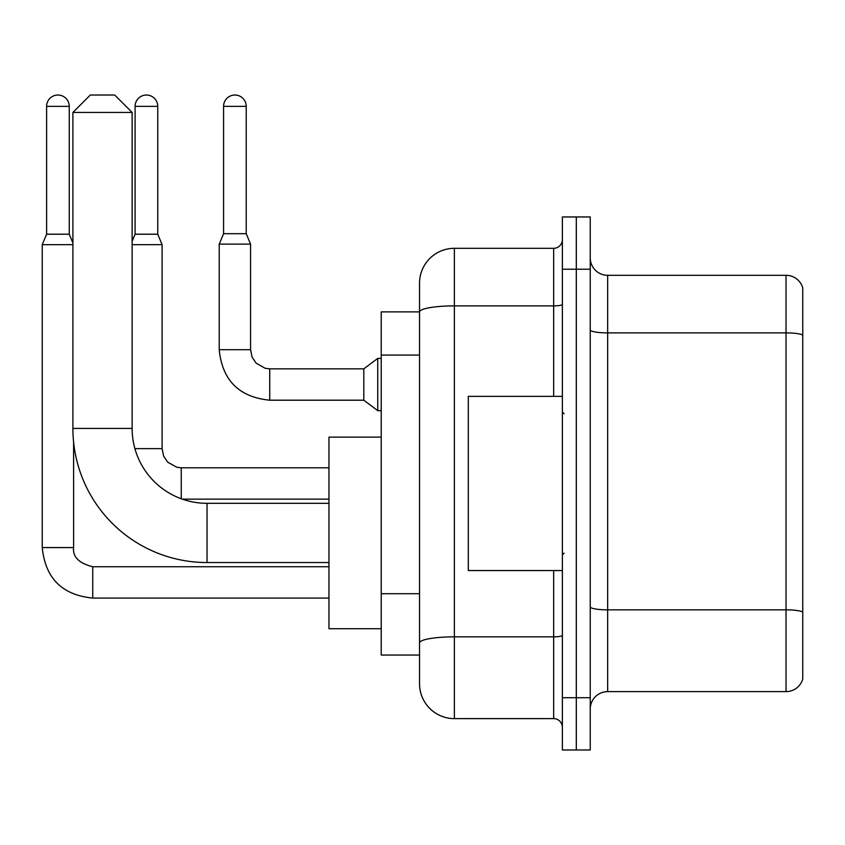<?xml version="1.0" encoding="UTF-8"?>
<svg xmlns="http://www.w3.org/2000/svg" width="845" height="845" viewBox="0 0 845 845"><rect width="100%" height="100%" fill="white"/><g stroke="black" fill="none" stroke-linecap="round" stroke-linejoin="round"><path stroke-width="1.27" d="M553.665 396.368L553.665 305.89L454.378 305.89A34.835 6.052 180 0 0 419.542 311.942L419.542 283.149A34.835 34.835 0 0 1 454.378 248.314L454.378 718.62A34.835 34.835 0 0 1 419.542 683.785L419.542 302.309L419.542 311.889L381.222 311.889L381.222 655.044L419.542 655.044M562.369 697.716L562.369 749.969L576.311 749.969L576.311 697.716L576.311 749.969L590.243 749.969L590.243 697.716L576.311 697.716L576.311 269.217L576.311 697.716L562.369 697.716L562.369 269.217L576.311 269.217L576.311 216.964L576.311 269.217L590.243 269.217L590.243 697.716M590.243 269.217L590.243 216.964L562.369 216.964L562.369 269.217M454.378 718.62L553.665 718.62L553.665 570.555M454.378 248.314L553.665 248.314A8.714 8.714 0 0 0 562.369 239.6M419.542 683.785L419.542 648.939M419.542 283.149L419.542 302.309M562.369 727.323A8.714 8.714 0 0 0 553.665 718.62M590.243 709.039A17.418 17.418 0 0 1 607.661 691.622L786.03 691.622L786.03 275.312L607.661 275.312A17.418 17.418 0 0 1 590.243 257.894A17.418 17.418 0 0 0 607.661 275.312L607.661 691.622M802.75 287.849A17.418 17.418 0 0 0 786.03 275.312A17.418 17.418 0 0 1 802.75 287.849L802.75 679.074A17.418 17.418 0 0 1 786.03 691.622M590.243 329.867A17.418 3.021 0 0 0 607.661 332.888L786.03 332.888A17.418 3.021 180 0 1 802.75 335.064L802.75 289.243M328.958 562.548L207.036 562.548A134.123 134.123 0 0 1 72.902 428.426L72.902 112.448L90.33 95.031L114.709 95.031L132.126 112.448L72.902 112.448M207.036 562.548L207.036 503.324A74.899 74.899 0 0 1 132.126 428.426L132.126 112.448M381.222 437.129L328.958 437.129L328.958 628.733L381.222 628.733M69.248 234.202L46.602 234.202L46.602 106.354A11.323 11.323 0 0 1 57.925 95.031A11.323 11.323 0 0 1 69.248 106.354L69.248 234.202L72.902 242.98M46.602 234.202L42.25 244.659L42.25 547.571L73.6 547.571L73.6 442.072M42.25 244.659L72.902 244.659M157.74 234.202L135.094 234.202L135.094 106.354A11.323 11.323 0 0 1 146.417 95.031A11.323 11.323 0 0 1 157.74 106.354L157.74 234.202L162.092 244.659L132.126 244.659M246.222 233.685L223.576 233.685L223.576 106.354A11.323 11.323 0 0 1 234.899 95.031A11.323 11.323 0 0 1 246.222 106.354L246.222 233.685L250.574 244.131L219.225 244.131L219.225 349.693L250.542 349.693M250.574 244.131L250.574 349.693L252.095 357.171L256.193 363.234L265.256 368.314L269.735 368.853L363.804 368.853L363.804 400.203L269.735 400.203L269.735 368.885M363.804 368.853L377.736 358.396L377.736 410.659L381.222 410.659M562.369 396.368L468.31 396.368L468.31 570.555L562.369 570.555M419.542 355.069L381.222 355.069M419.542 593.708L381.222 593.708M562.369 635.334A8.714 1.51 0 0 1 553.665 636.845L454.378 636.845A34.835 6.052 180 0 0 419.542 642.897M562.369 304.38A8.714 1.51 0 0 1 553.665 305.89L553.665 248.314M802.75 612.023A17.418 3.021 180 0 0 786.03 609.847L607.661 609.847A17.418 3.021 0 0 1 590.243 606.816M72.902 428.426L132.126 428.426M92.76 566.763L92.76 598.08C62.118 595.049 45.281 578.212 42.25 547.571C45.281 578.212 62.118 595.049 92.76 598.08C62.118 595.049 45.281 578.212 42.25 547.571C45.281 578.212 62.118 595.049 92.76 598.08C62.118 595.049 45.281 578.212 42.25 547.571C45.281 578.212 62.118 595.049 92.76 598.08C62.118 595.049 45.281 578.212 42.25 547.571C45.281 578.212 62.118 595.049 92.76 598.08L328.958 598.08M46.602 106.354L69.248 106.354M134.904 448.632L162.092 448.632L163.613 456.099L167.701 462.173L176.763 467.253L181.252 467.792L181.252 498.751M162.092 448.632L162.092 244.659M135.094 106.354L157.74 106.354M223.576 106.354L246.222 106.354M328.958 503.324L207.036 503.324M73.6 547.571C72.554 556.855 78.934 563.245 92.76 566.731C78.934 563.245 72.554 556.855 73.6 547.571C72.554 556.855 78.934 563.245 92.76 566.731C78.934 563.245 72.554 556.855 73.6 547.571C72.554 556.855 78.934 563.245 92.76 566.731C78.934 563.245 72.554 556.855 73.6 547.571C72.554 556.855 78.934 563.245 92.76 566.731C78.934 563.245 72.554 556.855 73.6 547.571M328.958 566.731L92.76 566.731M328.958 499.141L182.362 499.141M328.958 467.792L181.252 467.792M135.094 234.202L132.126 241.311M219.225 349.693C222.256 380.334 239.093 397.171 269.735 400.203C239.093 397.171 222.256 380.334 219.225 349.693C222.256 380.334 239.093 397.171 269.735 400.203C239.093 397.171 222.256 380.334 219.225 349.693C222.256 380.334 239.093 397.171 269.735 400.203C239.093 397.171 222.256 380.334 219.225 349.693C222.256 380.334 239.093 397.171 269.735 400.203C239.093 397.171 222.256 380.334 219.225 349.693C222.256 380.334 239.093 397.171 269.735 400.203C239.093 397.171 222.256 380.334 219.225 349.693C222.256 380.334 239.093 397.171 269.735 400.203C239.093 397.171 222.256 380.334 219.225 349.693C222.256 380.334 239.093 397.171 269.735 400.203C239.093 397.171 222.256 380.334 219.225 349.693C222.256 380.334 239.093 397.171 269.735 400.203C239.093 397.171 222.256 380.334 219.225 349.693C222.256 380.334 239.093 397.171 269.735 400.203M363.804 400.203L377.736 410.659M223.576 233.685L219.225 244.131M377.736 358.396L381.222 358.396M564.111 413.786L562.369 412.054M564.111 553.137L562.369 554.88"/></g></svg>
